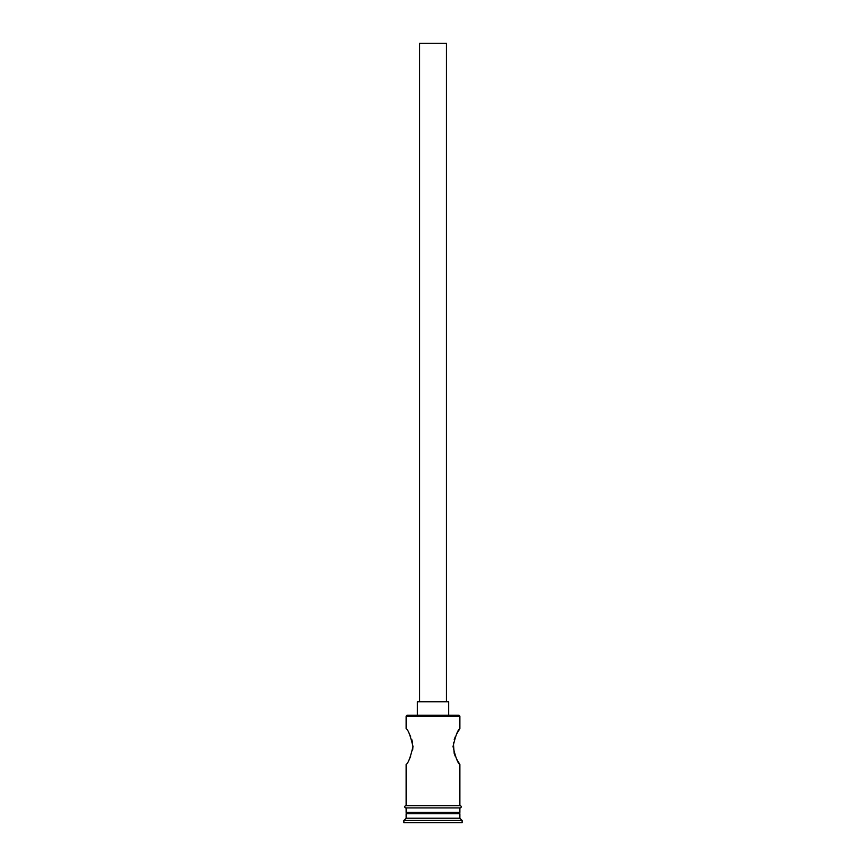 <?xml version="1.0" encoding="UTF-8"?>
<svg xmlns="http://www.w3.org/2000/svg" width="866" height="866" viewBox="0 0 866 866"><rect width="100%" height="100%" fill="white"/><g stroke="black" fill="none" stroke-linecap="round" stroke-linejoin="round"><path stroke-width="1.3" d="M406.122 716.095L407.02 715.197L458.98 715.197L459.878 716.095L406.122 716.095L406.122 728.631C408.146 729.681 410.419 735.656 412.963 746.535C410.43 757.425 408.157 763.401 406.122 764.472L406.122 805.683L459.878 805.683L459.878 764.472L456.674 759.168M419.566 701.763L419.566 43.3L446.434 43.3L446.434 701.763M417.325 715.197L417.325 701.763L448.675 701.763L448.675 715.197M455.343 756.451L454.293 753.777M454.206 753.517L453.351 742.974M454.217 739.564L455.397 736.533M456.685 733.903L459.878 728.631C457.854 729.692 455.57 735.656 453.037 746.535C455.57 757.436 457.854 763.411 459.878 764.472M409.315 733.913L410.625 736.587M411.794 739.607L412.617 742.801M412.963 746.016L412.681 749.978M410.614 756.538L409.326 759.168M407.464 812.395L406.122 813.737L406.122 818.218L403.881 820.459L403.881 822.7L462.119 822.7L462.119 820.459L403.881 820.459M458.536 812.395L459.878 813.737L406.122 813.737M459.878 813.737L459.878 818.218L406.122 818.218M459.878 818.218L462.119 820.459M459.878 716.095L459.878 728.631M406.122 807.913L406.122 812.395L459.878 812.395L459.878 807.913M405.905 805.683L460.095 805.683A1.115 1.115 0 0 1 461.221 806.798A1.115 1.115 0 0 1 460.095 807.913L405.905 807.913A1.115 1.115 0 0 1 404.779 806.798A1.115 1.115 0 0 1 405.905 805.683"/></g></svg>
